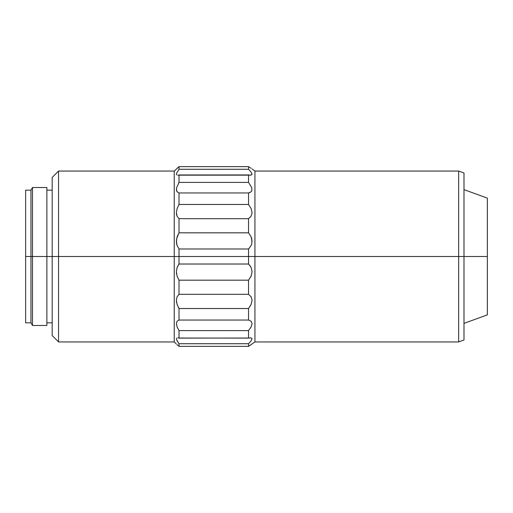 <?xml version="1.0" encoding="UTF-8"?>
<svg xmlns="http://www.w3.org/2000/svg" width="513" height="513" viewBox="0 0 513 513"><rect width="100%" height="100%" fill="white"/><g stroke="black" fill="none" stroke-linecap="round" stroke-linejoin="round"><path stroke-width="0.77" d="M464.002 323.37L487.35 314.873L487.35 256.5L458.667 256.5L458.667 341.94L458.667 256.5L254.935 256.5L254.935 341.94L254.935 256.5L248.542 256.5L248.542 264.015L249.921 265.554L248.542 264.015L248.542 248.985L179.018 248.985L179.018 256.5L248.542 256.5L58.553 256.5L58.553 341.94L58.553 256.5L52.185 256.5L52.185 335.573L52.185 256.5L32.492 256.5L32.492 325.492L32.492 256.5L30.96 256.5L30.96 322.831L30.96 256.5L25.65 256.5L25.65 322.831L25.65 256.5L30.96 256.5L30.96 190.169L30.96 256.5L32.492 256.5L32.492 187.508L32.492 256.5L46.875 256.5L46.875 187.508L32.492 187.508L30.96 190.169L25.65 190.169L25.65 256.5L25.65 190.169M251.056 267.356L252.095 271.71L251.056 276.289L248.542 280.188L248.542 294.315L251.049 296.681L252.095 300.285L251.056 304.536L248.542 308.531L248.542 320.048L251.049 321.164L252.095 323.581L251.056 326.999L248.542 330.603L248.542 338.118L251.049 337.849L252.095 338.785L251.056 340.953L248.542 343.729L248.542 346.346L254.935 341.94L458.667 341.94L464.002 340.004L464.002 172.996L464.002 256.5L487.35 256.5L487.35 198.127L487.35 314.873M176.363 344.063L174.24 341.94L174.24 256.5L174.24 341.94L58.553 341.94L52.185 335.573M52.185 177.427L52.185 256.5L58.553 256.5L58.553 171.06L52.185 177.427L52.185 256.5L46.875 256.5L46.875 325.492L46.875 187.508M248.555 264.028L250.767 266.818M177.716 337.83L179.018 338.118L179.018 330.603L177.1 326.89L176.363 323.568L177.107 321.215L179.018 320.048L179.018 308.531L177.1 304.414L176.363 300.272L177.107 296.758L179.018 294.315L248.542 294.315L248.542 280.188L251.19 275.968M248.914 308.044L248.542 308.531L179.018 308.531L179.018 320.048L248.542 320.048L248.542 308.531L251.056 304.536L252.095 300.278M250.312 305.96L251.03 304.587M177.1 326.89L176.363 323.568L177.107 321.215L179.018 320.048L248.542 320.048L251.004 321.125M250.472 327.999L251.03 327.044M250.248 337.836L250.985 337.843M249.921 265.554L251.049 267.35M176.363 271.691L177.1 276.167L179.018 280.188L248.542 280.188L179.018 280.188L179.018 294.315L179.018 280.188L177.1 276.161L176.363 271.691L177.107 267.453L179.018 264.015L179.018 248.985L177.1 245.535L176.562 243.508M251.056 344.723L248.542 346.346L179.018 346.346L248.542 346.346L248.542 343.729L179.018 343.729L179.018 346.346L177.107 344.691L179.018 346.346L179.018 343.729L176.555 339.702L176.562 338.157M177.357 327.512L177.543 327.922M176.363 323.588L176.395 324.133M178.178 306.992L178.383 307.383M177.19 304.677L177.357 305.139M176.632 302.715L176.401 301.15M177.1 296.764L178.825 294.481M177.132 276.25L177.389 276.969M176.549 273.897L176.395 272.544M177.1 267.459L178.736 264.387M176.363 241.354L176.395 242.13M176.555 243.476L176.555 239.058M177.896 234.851L177.671 235.339M176.562 239.02L178.729 233.287M177.107 208.567L179.018 204.469L248.542 204.469L251.049 208.451L252.095 212.722L251.056 216.313L248.542 218.685L248.542 232.812L251.049 236.705L251.819 238.955L251.819 243.579L251.056 245.644L248.542 248.985L179.018 248.985L177.1 245.535L176.363 241.283L177.107 236.826L179.018 232.812L248.542 232.812L248.542 218.685L179.018 218.685L179.018 232.812L179.018 218.685L177.1 216.23L176.555 214.581L176.363 212.709L177.1 208.586M176.517 214.389L176.395 213.446M176.555 190.74L176.562 187.829L179.018 182.397L248.542 182.397L251.819 187.784L251.819 190.798L251.056 191.83L248.542 192.952L248.542 204.469L248.542 192.952L179.018 192.952L179.018 204.469L179.018 192.952L177.1 191.779L176.562 190.759M176.363 189.444L176.401 190.047M248.542 182.397L248.542 174.882L248.542 182.397L179.018 182.397L179.018 174.882L179.018 182.397L178.633 183.032M176.555 174.837L176.562 173.285L179.018 169.271L179.018 166.654L174.24 171.06L174.24 256.5L179.018 256.5L179.018 264.015L248.542 264.015L179.018 264.015M251.088 168.296L248.542 166.654L248.542 169.271L248.542 166.654L179.018 166.654L179.018 169.271L248.542 169.271L251.049 172.041L252.095 174.221L251.056 175.151L177.71 175.17M178.748 338.035L248.542 338.118L248.542 330.603L179.018 330.603L179.018 338.118L248.869 338.041M251.049 245.65L248.542 248.985L248.542 256.5L254.935 256.5L254.935 171.06L254.935 256.5L458.667 256.5L458.667 171.06L458.667 256.5L464.002 256.5L464.002 340.004M249.921 192.535L248.863 192.882M252.095 212.722L251.056 216.313L248.863 218.48M179.018 232.812L248.542 232.812L251.049 236.705L252.095 241.29M248.542 248.985L249.35 248.145M174.24 256.5L174.24 171.06L58.553 171.06L58.553 256.5L174.24 256.5M177.1 340.882L179.018 343.729L248.542 343.729L251.056 340.953L252.095 338.785M248.542 330.603L179.018 330.603M251.049 321.164L252.095 323.581M248.542 308.531L179.018 308.531L177.1 304.414L176.363 300.272M179.018 294.315L248.542 294.315L251.049 296.681M248.542 218.685L179.018 218.685L177.1 216.23L176.363 212.709M179.018 204.469L248.542 204.469L251.049 208.451M248.542 192.952L179.018 192.952L177.1 191.779L176.363 189.412M248.799 174.939L178.729 174.971M252.095 174.221L250.581 175.177M179.018 169.271L248.542 169.271M251.056 168.277L248.542 166.654L179.018 166.654L177.1 168.315M176.363 174.221L176.434 174.625M52.185 322.831L46.875 322.831M46.875 325.492L32.492 325.492L30.96 322.831L25.65 322.831M252.095 168.937L254.935 171.06L458.667 171.06L464.002 172.996M52.185 190.169L46.875 190.169M464.002 189.63L487.35 198.127"/></g></svg>
